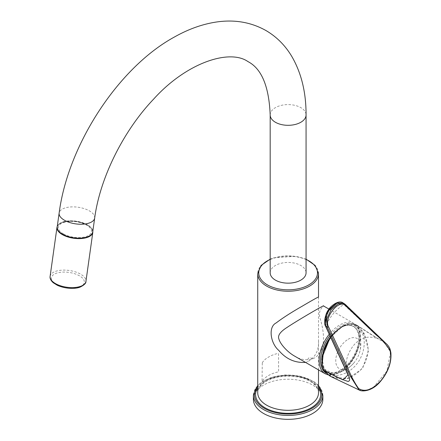 <?xml version="1.0" encoding="UTF-8"?>
<svg xmlns="http://www.w3.org/2000/svg" width="441" height="441" viewBox="0 0 441 441"><rect width="100%" height="100%" fill="white"/><g stroke="black" fill="none" stroke-linecap="round" stroke-linejoin="round"><path stroke-width="0.33" stroke-dasharray="2.21 1.65" d="M318.512 297.14L318.512 340.744C318.97 350.49 315.293 357.519 307.465 361.835L305.525 362.403M322.851 399.287A34.729 20.049 0 0 0 288.122 379.232A34.729 20.049 0 0 0 253.393 399.287M294.522 356.052C300.194 359.647 306.197 360.595 312.531 358.908L314.676 357.899C326.842 349.933 323.843 331.582 320.673 320.21C316.765 309.918 323.545 306.804 323.462 305.927M312.553 358.902C309.422 356.593 307.73 357.574 307.465 361.835M326.136 370.958L330.452 374.492L333.297 375.352C351.394 376.658 366.929 357.331 363.847 337.343L362.783 334.278L361.3 332.062L359.36 329.625L354.233 325.133C341.4 319.113 318.86 347.161 322.509 364.597L324.019 368.577L326.136 370.958M362.745 334.212L363.489 333.286C370.197 345.242 369.475 357.227 361.328 369.238C351.527 379.514 340.965 381.559 329.648 375.385L323.799 369.85L322.051 365.17C318.082 347.249 341.488 318.088 354.696 324.554L358.351 326.869L363.489 333.286L364.007 333.082L358.88 326.654L358.351 326.869M323.799 369.85L323.804 370.291M343.131 302.989L372 330.59C375.401 334.135 384.139 341.505 380.98 340.452C375.247 337.216 368.422 332.966 360.506 327.707L355.214 324.356L343.115 325.943L330.645 337.216M331.886 377.033L348.125 378.554L362.579 368.428L368.566 350.601L364.007 333.082M347.431 373.703L325.932 326.583C329.135 317.625 335.066 310.249 343.726 304.444L342.933 303.7A1.014 0.827 -46 0 1 343.936 303.617L345.32 304.483L383.119 340.689L390.577 352.001L386.84 371.173L373.45 387.286L365.738 390.649L359.046 389.943M326.23 327.365L325.43 325.469A1.014 0.777 155.6 0 0 325.425 325.938M360.495 327.696L380.897 340.391C383.874 341.29 374.618 333.92 371.311 330.43L343.726 304.439L344.713 304.367M63.317 233.835A16.714 7.828 -172 0 1 70.538 221.404A16.714 7.828 -172 0 1 91.011 233.217A16.714 7.828 -172 0 1 63.317 233.835M57.187 226.994A17.943 8.401 -172 0 1 76.122 221.161A17.943 8.401 -172 0 1 92.726 231.977M270.179 272.803A17.943 10.358 180 0 1 288.122 262.445A17.943 10.358 180 0 1 306.065 272.803M262.285 363.037L262.059 381.382A27.744 16.019 180 0 1 278.602 371.829L278.552 353.643L278.106 353.395A27.546 15.904 0 0 0 270.124 356.168L267.268 357.816A27.546 15.904 0 0 0 262.461 362.425L262.285 363.037M62.473 222.281A17.657 8.269 8 0 0 70.549 237.071A17.657 8.269 8 0 0 91.844 229.111A17.657 8.269 8 0 0 62.473 222.281M340.309 327.801A26.047 15.038 -60 0 1 356.256 350.496A26.047 15.038 -60 0 1 324.356 368.913A26.047 15.038 -60 0 1 340.309 327.801M348.136 339.289A17.519 10.115 -60 0 1 359.283 353.39A17.519 10.115 -60 0 1 353.539 363.345A17.519 10.115 -60 0 1 336.064 363.759A17.519 10.115 -60 0 1 348.136 339.289M322.851 395.379A34.729 20.049 0 0 0 288.122 375.33A34.729 20.049 0 0 0 253.393 395.379M318.512 386.107A33.725 19.47 0 0 0 264.275 380.781A33.725 19.47 0 0 0 257.737 386.107M266.634 380.363A30.39 17.546 180 0 1 299.753 376.564A30.39 17.546 180 0 1 318.512 392.771C318.545 389.194 316.373 385.803 312.007 382.595C307.994 379.811 302.884 377.893 296.683 376.835C284.996 375.186 274.831 376.697 266.188 381.36C257.88 386.625 257.66 391.139 257.737 392.771A30.39 17.546 180 0 1 266.634 380.363M257.737 387.826A32.54 18.787 180 0 1 265.113 381.261A32.54 18.787 180 0 1 318.512 387.826M318.512 273.69A30.39 17.546 0 0 0 299.753 257.483A30.39 17.546 0 0 0 266.634 261.281A30.39 17.546 0 0 0 257.737 273.69M325.133 373.725A28.941 16.708 120 0 0 339.603 372.292A28.941 16.708 120 0 0 358.505 346.786A28.941 16.708 120 0 0 354.073 323.595A28.941 16.708 120 0 0 329.267 334.234M326.015 373.058A27.926 16.124 120 0 0 340.32 371.879A27.926 16.124 120 0 0 359.316 331.875A27.926 16.124 120 0 0 329.934 335.673M306.065 259.435A29.376 16.962 0 0 0 270.179 259.435M321.924 365.418A0.435 0.287 171 0 1 322.051 365.17L322.509 364.597M330.397 374.453L329.631 375.82M355.214 324.356A0.435 0.353 -69.4 0 0 354.696 324.554L354.233 325.133M94.677 218.052A17.943 8.401 8 0 0 89.407 210.886A17.943 8.401 8 0 0 70.577 206.956A17.943 8.401 8 0 0 59.144 213.064M270.179 114.952A17.943 10.358 180 0 1 288.122 104.594A17.943 10.358 180 0 1 306.065 114.952M79.617 286.926A16.642 7.795 -172 0 1 51.928 280.487A16.642 7.795 -172 0 1 71.999 272.985A16.642 7.795 -172 0 1 79.617 286.926M50.114 276.353A18.087 8.473 -172 0 1 55.235 271.48A18.087 8.473 -172 0 1 75.372 271.877A18.087 8.473 -172 0 1 85.94 281.38M92.814 232.379A18.087 8.473 8 0 0 82.252 222.881A18.087 8.473 8 0 0 62.115 222.479A18.087 8.473 8 0 0 56.988 227.352M330.541 336.979A26.306 15.187 -60 0 1 340.601 327.757A26.306 15.187 -60 0 1 357.464 330.436A26.306 15.187 -60 0 1 353.754 356.835A26.306 15.187 -60 0 1 332.746 373.246A26.306 15.187 -60 0 1 323.181 351.753M318.512 385.417L313.49 381.349L299.577 376.035L285.327 374.966L271.551 377.364L262.797 381.322L257.737 385.417M318.512 340.744L318.512 369.905M328.975 309.108L354.073 323.595C367.59 330.188 357.497 363.252 340.105 372.342L330.171 375.153L328.247 374.911M306.065 259.154L295.74 256.287L273.696 257.853L270.179 259.154M357.304 325.441L355.154 324.328L352.662 323.722L348.412 323.909L342.497 326.125L337.514 329.559L330.563 337.029M357.265 325.419L378.141 338.886C376.432 337.712 367.728 335.954 363.224 338.412C356.78 340.755 351.731 346.246 348.076 354.878C344.559 363.946 346.94 372.298 348.153 375.302M57.286 226.272L58.074 224.976L62.269 222.253L74.744 221.079L85.499 223.907L89.749 226.498L91.921 228.862L92.825 231.255M330.425 336.737L340.369 327.669C348.136 323.551 353.831 324.471 357.464 330.436A29.233 29.233 0 0 1 359.283 353.39M353.539 363.345A29.233 29.233 0 0 1 332.746 373.246L324.356 369.244L321.869 358.004"/><path stroke-width="0.66" d="M305.525 362.403C294.875 363.015 285.95 359.002 278.756 350.375C270.664 343.55 267.819 327.013 276.149 322.933C282.725 317.933 291.44 312.333 302.294 306.142C313.507 299.538 318.909 296.539 318.512 297.14L318.512 273.69L315.166 265.443L306.065 259.154M257.737 385.417L253.393 395.379L253.393 399.287A34.729 20.049 0 0 0 274.831 417.809A34.729 20.049 0 0 0 312.68 413.465A34.729 20.049 0 0 0 322.851 399.287L322.851 395.379L318.512 385.417M328.975 309.108L323.462 305.927C325.778 304.053 298.226 319.934 287.085 327.409C280.233 331.731 277.505 335.607 278.905 339.024C280.211 344.063 287.427 352.072 294.522 356.052L325.133 373.725L328.247 374.911M330.645 337.216L323.407 351.642L322.068 365.589L323.804 370.291L323.799 369.85L323.804 370.291L329.648 375.831L331.88 377.033L329.648 375.831M323.804 370.291L325.519 371.179C333.887 375.892 341.384 379.31 348.026 381.437C352.739 380.6 345.716 371.085 343.881 365.589L325.728 326.268A1.014 0.777 155.6 0 1 325.441 325.971L325.949 327.068M331.886 377.033L359.046 389.943L349.983 375.622L327.2 327.018L326.77 318.964L331.048 309.83L338.032 303.866L344.487 303.832L345.424 304.56A1.014 0.816 -46.3 0 0 345.32 304.483L344.487 303.838M325.949 327.073L347.999 374.949L342.944 379.861L325.524 371.19M325.381 325.353L327.194 312.068L337.497 302.647M325.425 325.938A1.014 0.777 155.6 0 0 325.436 325.965C323.479 323.115 325.359 313.518 328.407 309.946C329.03 307.812 338.258 299.037 343.126 302.984L336.676 303.028L329.576 308.992L325.353 318.204L325.728 326.268L327.2 327.018A1.014 0.766 154.7 0 0 328.501 326.764L348.07 368.61C350.981 375.986 354.498 382.634 358.621 388.549C365.242 392.49 372.838 389.651 381.421 380.032C389.353 369.464 392.198 359.542 389.96 350.259C385.98 344.184 381.261 338.975 375.804 334.631L345.479 305.641C339.179 298.469 323.529 317.933 328.501 326.764M62.462 234.154A17.943 8.401 -172 0 1 57.187 226.994L59.144 213.064A17.943 8.401 8 0 0 75.742 223.879A17.943 8.401 8 0 0 94.677 218.052L92.726 231.977A17.943 8.401 -172 0 1 81.293 238.09A17.943 8.401 -172 0 1 62.462 234.154M59.144 213.064C67.98 144.841 118.442 67.33 174.73 36.84C188.555 29.089 202.38 24.161 216.206 22.05C234.347 19.327 250.901 22.138 265.868 30.49C276.59 36.752 285.244 45.423 291.826 56.492C301.39 72.997 306.137 92.483 306.065 114.952L306.065 272.803A17.943 10.358 180 0 1 294.99 282.372A17.943 10.358 180 0 1 275.438 280.129A17.943 10.358 180 0 1 270.179 272.803L270.179 114.952C269.021 86.464 261.623 68.68 247.98 61.602C229.767 48.719 186.648 62.407 153.529 99.231C123.188 131.038 99.947 178.23 94.677 218.052M253.393 395.379A34.729 20.049 0 0 0 274.831 413.901A34.729 20.049 0 0 0 312.68 409.557A34.729 20.049 0 0 0 322.851 395.379M257.737 386.107A33.725 19.47 0 0 0 268.608 410.433A33.725 19.47 0 0 0 311.969 408.322A33.725 19.47 0 0 0 318.512 386.107M318.512 369.905L318.512 392.771A30.39 17.546 180 0 1 288.122 410.317A30.39 17.546 180 0 1 257.737 392.771L257.737 273.69A30.39 17.546 0 0 0 276.496 289.897A30.39 17.546 0 0 0 309.61 286.093A30.39 17.546 0 0 0 318.512 273.69M318.512 387.826A32.54 18.787 180 0 1 288.122 413.327A32.54 18.787 180 0 1 257.737 387.826M329.267 334.234A28.941 16.708 120 0 0 325.133 373.725M329.934 335.673A27.926 16.124 120 0 0 326.015 373.058M270.179 259.435A29.376 16.962 0 0 0 266.061 284.059A29.376 16.962 0 0 0 308.893 284.853A29.376 16.962 0 0 0 306.065 259.435M322.068 365.589A0.435 0.287 171 0 1 321.924 365.418L323.705 370.214L329.631 375.82M325.932 326.583L326.23 327.365M345.479 305.641A1.014 0.816 -46.3 0 0 345.424 304.56L383.538 341.075C387.43 344.989 386.288 343.263 388.857 346.692C389.629 348.605 389.668 346.835 390.886 352.806C391.625 362.877 387.981 372.606 379.955 382C371.763 391.63 361.565 391.884 359.04 389.938M306.065 114.952A17.943 10.358 180 0 1 294.99 124.522A17.943 10.358 180 0 1 275.438 122.278A17.943 10.358 180 0 1 270.179 114.952M50.114 276.353C49.723 278.31 50.754 280.426 53.201 282.703L57.336 285.299C66.624 289.417 76.607 288.745 80.301 287.014C84.281 285.035 86.16 283.155 85.94 281.38A18.087 8.473 -172 0 1 80.819 286.248A18.087 8.473 -172 0 1 60.682 285.851A18.087 8.473 -172 0 1 50.114 276.353L56.988 227.352A18.087 8.473 8 0 0 73.724 238.256A18.087 8.473 8 0 0 92.814 232.379L92.825 231.255M323.181 351.753A26.306 15.187 -60 0 1 330.541 336.979M270.179 259.154L261.078 265.443L257.737 273.69M330.563 337.029L328.049 340.805L324.3 348.462L322.035 356.819L321.924 365.418M348.12 375.225L347.999 374.949M343.126 302.984L344.487 303.832M56.988 227.352L57.286 226.272M85.94 281.38L92.814 232.379M321.869 358.004L330.425 336.737"/></g></svg>
